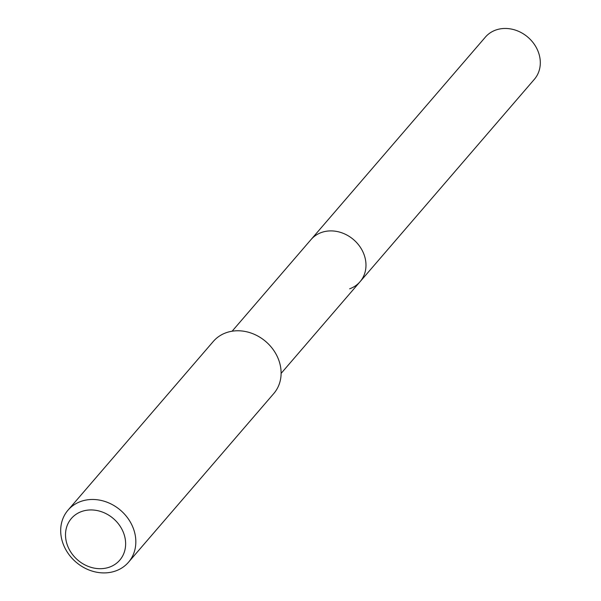 <?xml version="1.0" encoding="UTF-8"?>
<svg xmlns="http://www.w3.org/2000/svg" width="601" height="601" viewBox="0 0 601 601"><rect width="100%" height="100%" fill="white"/><g stroke="black" fill="none" stroke-linecap="round" stroke-linejoin="round"><path stroke-width="0.9" d="M281.11 373.401L534.372 79.294A32.326 27.676 -139.3 0 0 532.982 42.513A32.326 27.676 -139.3 0 0 495.78 30.05A32.326 27.676 -139.3 0 0 485.383 37.112L311.048 239.551A32.326 27.676 40.7 0 1 321.445 232.489A32.326 27.676 40.7 0 1 358.654 244.953A32.326 27.676 40.7 0 1 360.037 281.741A32.326 27.676 40.7 0 1 349.639 288.803M360.037 281.741A32.326 27.676 -139.3 0 0 358.654 244.953A32.326 27.676 -139.3 0 0 321.445 232.489A32.326 27.676 -139.3 0 0 311.048 239.551L232.114 331.211M128.501 562.236L273.778 393.535A39.906 34.174 -139.3 0 0 272.065 348.114A39.906 34.174 -139.3 0 0 226.126 332.736A39.906 34.174 -139.3 0 0 213.295 341.451L68.018 510.151A39.906 34.174 40.7 0 1 80.857 501.437A39.906 34.174 40.7 0 1 126.788 516.822A39.906 34.174 40.7 0 1 128.501 562.236A39.906 34.174 40.7 0 1 115.662 570.95A39.906 34.174 40.7 0 1 69.731 555.564A39.906 34.174 40.7 0 1 68.018 510.151M109.495 567.126A31.928 27.338 40.7 0 1 68.927 548.803A31.928 27.338 40.7 0 1 81.646 511.511A31.928 27.338 40.7 0 1 122.206 529.827A31.928 27.338 40.7 0 1 109.495 567.126"/></g></svg>
